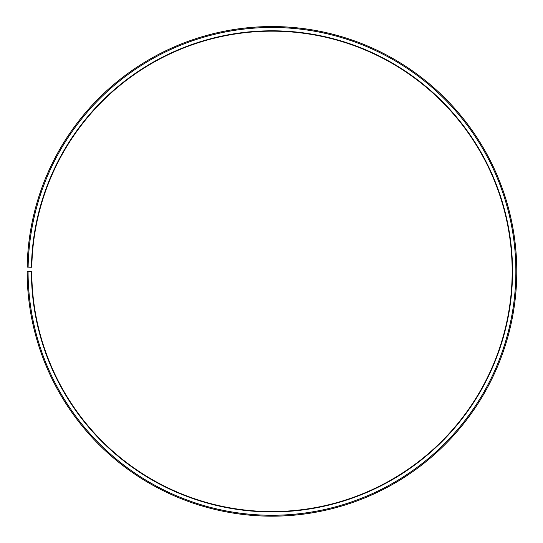 <?xml version="1.0" encoding="UTF-8"?>
<svg xmlns="http://www.w3.org/2000/svg" width="543" height="543" viewBox="0 0 543 543"><rect width="100%" height="100%" fill="white"/><g stroke="black" fill="none" stroke-linecap="round" stroke-linejoin="round"><path stroke-width="0.81" d="M31.806 267.176A240.196 240.196 0 0 1 394.476 64.76A240.196 240.196 0 0 1 390.851 480.08A240.196 240.196 0 0 1 31.772 271.364L31.399 271.364A240.569 240.569 0 0 0 391.035 480.399A240.569 240.569 0 0 0 394.666 64.441A240.569 240.569 0 0 0 31.433 267.17L31.806 267.176M28.073 271.364A243.895 243.895 0 0 0 392.684 483.29A243.895 243.895 0 0 0 396.363 61.583A243.895 243.895 0 0 0 28.114 267.108L27.184 267.095A244.818 244.818 0 0 1 396.831 60.789A244.818 244.818 0 0 1 393.139 484.091A244.818 244.818 0 0 1 27.15 271.364L31.399 271.364M28.114 267.108L31.433 267.17"/></g></svg>
